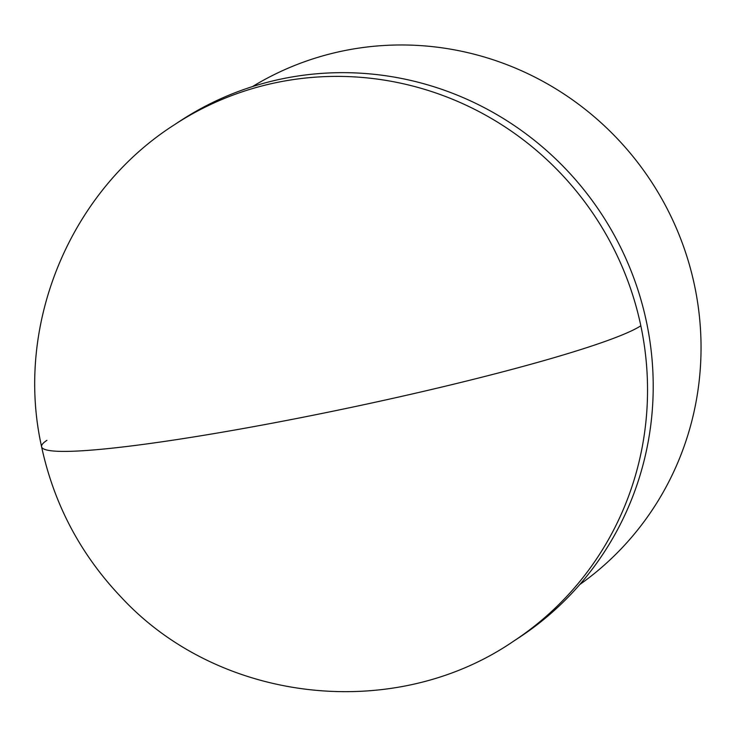 <?xml version="1.0" encoding="UTF-8"?>
<svg xmlns="http://www.w3.org/2000/svg" width="737" height="737" viewBox="0 0 737 737"><rect width="100%" height="100%" fill="white"/><g stroke="black" fill="none" stroke-linecap="round" stroke-linejoin="round"><path stroke-width="1.11" d="M579.724 584.588A298.117 290.82 -123.3 0 0 694.567 285.634A298.117 290.82 -123.3 0 0 252.441 86.607M519.189 637.514A308.932 301.369 -123.3 0 0 646.506 322.051A308.932 301.369 -123.3 0 0 179.902 121.144M46.91 440.339A308.932 25.334 -11.9 0 0 287.108 420.357A308.932 25.334 168.1 0 0 640.831 325.782A308.932 301.369 -123.3 0 0 174.227 124.875C70.273 191.307 15.053 323.838 41.088 444.411C53.267 502.809 79.882 553.644 120.932 596.924C219.156 703.301 394.175 722.997 513.532 641.227L519.216 637.496M513.505 641.245A308.932 301.369 -123.3 0 0 640.831 325.782M179.874 121.163L174.199 124.894"/></g></svg>
